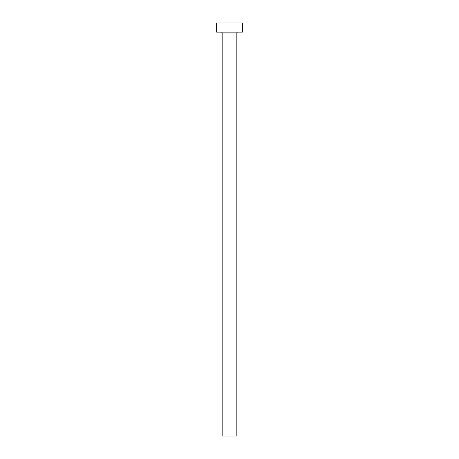 <?xml version="1.0" encoding="UTF-8"?>
<svg xmlns="http://www.w3.org/2000/svg" width="459" height="459" viewBox="0 0 459 459"><rect width="100%" height="100%" fill="white"/><g stroke="black" fill="none" stroke-linecap="round" stroke-linejoin="round"><path stroke-width="0.69" d="M236.844 33.048L222.156 33.048L222.156 436.05L236.844 436.05L236.844 33.048A0.918 0.918 0 0 1 237.762 32.13M222.156 33.048A0.918 0.918 0 0 0 221.238 32.13M242.352 32.13L216.648 32.13L216.648 22.95L242.352 22.95L242.352 32.13"/></g></svg>
